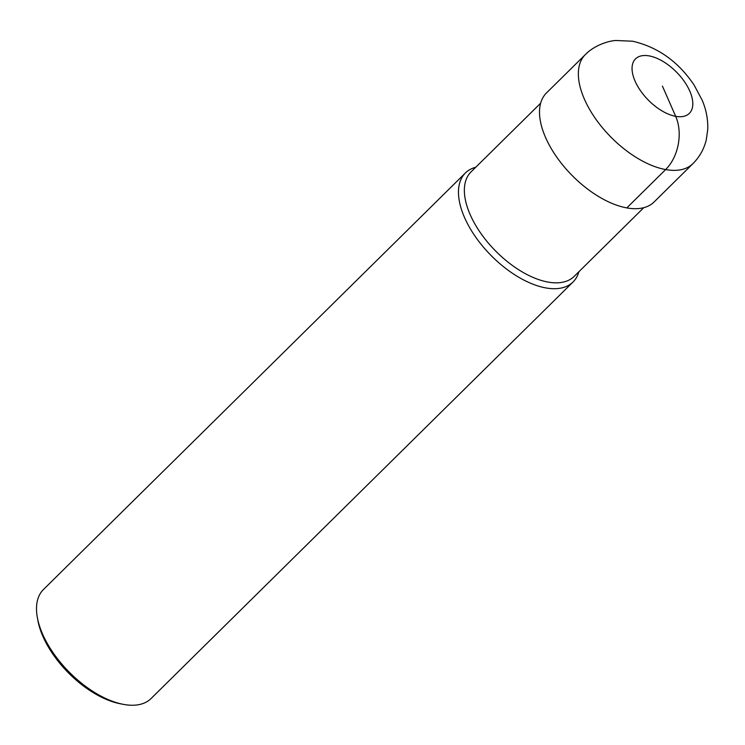 <?xml version="1.0" encoding="UTF-8"?>
<svg xmlns="http://www.w3.org/2000/svg" width="745" height="745" viewBox="0 0 745 745"><rect width="100%" height="100%" fill="white"/><g stroke="black" fill="none" stroke-linecap="round" stroke-linejoin="round"><path stroke-width="1.12" d="M643.773 207.678L574.162 276.395A73.41 38.06 -134.6 0 1 548.022 282.066A73.41 38.06 45.4 0 1 480.749 233.232A73.41 38.06 45.4 0 1 471.026 171.918L540.637 103.201M475.738 167.262A76.595 39.718 45.4 0 0 465.42 172.961A76.595 39.718 45.4 0 0 475.571 236.947A76.595 39.718 45.4 0 0 545.759 287.905A76.595 39.718 -134.6 0 0 573.045 281.983A76.595 39.718 -134.6 0 0 578.874 271.748M573.045 281.983L151.086 698.521A76.595 39.718 -134.6 0 1 123.81 704.444A76.595 39.718 45.4 0 1 122.925 704.276A76.595 39.718 45.4 0 1 37.352 617.586A76.595 39.718 45.4 0 1 43.471 589.5L465.42 172.961M37.352 617.586L37.902 620.604A73.41 38.06 45.4 0 0 119.908 703.68L122.925 704.276M626.806 207.902L665.648 169.562A76.595 39.718 45.4 0 0 692.934 163.639L654.091 201.979A76.595 39.718 -134.6 0 1 626.806 207.902A76.595 39.718 -134.6 0 1 556.617 156.944A76.595 39.718 -134.6 0 1 546.467 92.957L585.309 54.618A76.595 39.718 45.4 0 0 595.46 118.604A76.595 39.718 45.4 0 0 665.648 169.562A38.302 26.354 -79.7 0 0 675.687 116.341L662.426 86.122M675.687 116.341A38.302 19.864 45.4 0 0 689.768 91.067A38.302 19.864 45.4 0 0 649.165 55.903A38.302 19.864 45.4 0 0 635.085 81.168A38.302 19.864 45.4 0 0 675.687 116.341M692.934 163.639C699.583 156.953 704.016 149.065 706.251 139.967L707.75 129.434C708.067 119.451 706.232 109.757 702.256 100.37L694.172 85.153C678.499 61.788 658.003 47.14 632.682 41.226L615.947 40.491C608.982 40.742 594.436 45.156 585.309 54.618"/></g></svg>
